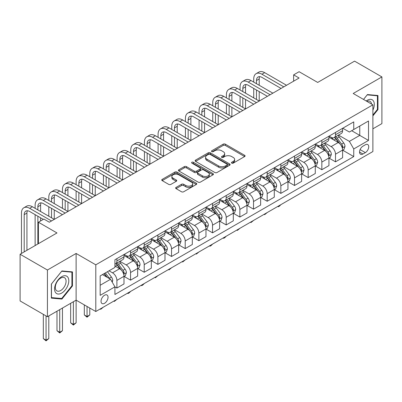 <?xml version="1.0" encoding="UTF-8"?>
<svg xmlns="http://www.w3.org/2000/svg" width="402" height="402" viewBox="0 0 402 402"><rect width="100%" height="100%" fill="white"/><g stroke="black" fill="none" stroke-linecap="round" stroke-linejoin="round"><path stroke-width="0.6" d="M231.748 163.137A1.06 0.613 0 0 0 233.245 163.137L244.647 156.554A1.518 0.874 0 0 0 245.089 155.936A1.518 0.874 0 0 0 244.647 155.318L225.336 144.167A1.518 0.874 0 0 0 223.19 144.167L211.789 150.75A1.06 0.613 0 0 0 211.477 151.182A1.06 0.613 0 0 0 211.789 151.614A1.06 0.613 0 0 0 213.291 151.614L214.768 150.765A4.854 2.804 0 0 1 221.633 150.765L223.241 151.695A4.854 2.804 0 0 1 224.663 153.675A4.854 2.804 0 0 1 223.241 155.659L221.768 156.509A1.06 0.613 0 0 0 221.457 156.941A1.06 0.613 0 0 0 221.768 157.378A1.06 0.613 0 0 0 223.271 157.378L224.743 156.524A4.854 2.804 0 0 1 231.612 156.524L233.22 157.453A4.854 2.804 0 0 1 234.642 159.438A4.854 2.804 0 0 1 233.22 161.418L231.748 162.272A1.06 0.613 0 0 0 231.436 162.704A1.06 0.613 0 0 0 231.748 163.137L231.748 162.272M104.54 303.309A4.945 2.854 120 0 0 107.771 298.952A4.945 2.854 120 0 0 107.012 294.988A4.945 2.854 120 0 0 104.54 295.234A4.945 2.854 120 0 0 101.309 299.59A4.945 2.854 120 0 0 102.063 303.555A4.945 2.854 120 0 0 104.54 303.309M176.091 187.402A1.518 0.874 0 0 0 175.644 188.025A1.518 0.874 0 0 0 176.091 188.644L181.508 191.769A1.518 0.874 0 0 0 183.654 191.769L196.312 184.463A1.518 0.874 0 0 0 196.759 183.845A1.518 0.874 0 0 0 196.312 183.222L177.001 172.071A1.518 0.874 0 0 0 174.855 172.071L162.197 179.382A1.518 0.874 0 0 0 161.75 180.001A1.518 0.874 0 0 0 162.197 180.619L168.739 184.397A1.518 0.874 0 0 0 170.885 184.397L176.302 181.272A1.518 0.874 0 0 0 176.749 180.654A1.518 0.874 0 0 0 176.302 180.031L173.056 178.156A4.06 2.342 0 0 1 171.87 176.503A4.06 2.342 0 0 1 174.373 174.337A4.06 2.342 0 0 1 178.8 174.845L191.513 182.186A4.06 2.342 0 0 1 192.699 183.845A4.06 2.342 0 0 1 190.196 186.005A4.06 2.342 0 0 1 185.769 185.498L183.654 184.277A1.518 0.874 0 0 0 181.508 184.277L176.091 187.402L176.091 188.644M372.88 128.821L381.9 123.615L381.9 76.918L354.574 61.139L317.686 82.435L299.103 71.707L293.636 74.862L299.103 78.018L49.34 222.221L43.873 219.065L38.411 222.221L38.411 243.677M47.426 270.023L47.426 316.721L76.119 300.158L76.119 253.456L47.426 270.023L20.1 254.245L56.989 232.949L38.411 222.221M76.119 253.456L95.792 264.817L372.88 104.842L372.88 151.539L95.792 311.515L95.792 264.817M381.9 76.918L353.207 93.48L372.88 104.842M214.874 172.508A1.518 0.874 0 0 0 217.02 172.508L229.678 165.197A1.518 0.874 0 0 0 230.125 164.579A1.518 0.874 0 0 0 229.678 163.961L210.367 152.81A1.518 0.874 0 0 0 208.221 152.81L195.563 160.117A1.518 0.874 0 0 0 195.116 160.74A1.518 0.874 0 0 0 195.563 161.358L214.874 172.508M192.287 163.368A1.06 0.613 0 0 1 193.362 163.519L193.362 162.257L212.995 173.589A1.518 0.874 0 0 1 213.442 174.212A1.518 0.874 0 0 1 212.995 174.83L200.337 182.141A1.518 0.874 0 0 1 198.191 182.141L178.88 170.991L184.297 167.885L184.297 166.624L178.88 169.75A1.518 0.874 0 0 0 178.433 170.368A1.518 0.874 0 0 0 178.88 170.991L178.88 169.75M184.297 167.885A1.518 0.874 0 0 1 186.443 167.885L186.443 166.624A1.518 0.874 0 0 0 184.297 166.624M186.443 166.624L194.277 171.141A1.518 0.874 0 0 0 196.422 171.141L200.015 169.071A1.518 0.874 0 0 0 200.457 168.448A1.518 0.874 0 0 0 200.015 167.83L191.86 163.122A1.06 0.613 0 0 1 191.548 162.689A1.06 0.613 0 0 1 192.206 162.122A1.06 0.613 0 0 1 193.362 162.257M47.426 316.721L20.1 300.947L20.1 254.245M365.343 144.785L362.936 146.177A4.794 2.769 120 0 0 359.805 150.398A4.794 2.769 120 0 0 360.539 154.237A4.794 2.769 120 0 0 362.936 154.001L365.343 152.614A4.794 2.769 120 0 0 368.473 148.388A4.794 2.769 120 0 0 367.735 144.549A4.794 2.769 120 0 0 365.343 144.785M342.77 128.223L349.383 132.042L353.755 129.514L353.755 121.881L114.922 259.767L114.922 267.405L100.168 275.923L100.168 295.359L114.922 286.842L114.922 294.475L353.755 156.589L353.755 148.951L349.383 141.378L338.514 135.102M353.755 129.514L368.508 120.997L368.508 140.434L353.755 148.951M73.385 301.736L73.385 324.389L76.119 322.811L76.119 300.158L95.792 311.515M293.636 74.862L293.636 81.174M351.675 130.715L359.765 135.384L359.765 126.042L368.508 120.997M349.383 141.378L359.765 135.384L368.508 140.434M100.168 285.264L110.55 279.269L102.46 274.596M114.922 286.902L116.892 288.038L116.892 280.405A6.181 3.568 -120 0 0 112.52 272.832L109.017 270.812M116.892 288.038L123.997 283.938L123.997 276.3A6.181 3.568 -120 0 0 119.62 268.727L114.922 266.013M124.158 276.46L130.555 280.149L130.555 272.516A6.181 3.568 -120 0 0 126.183 264.943L119.902 261.32M130.555 280.149L137.66 276.048L137.66 268.415A6.181 3.568 -120 0 0 133.283 260.843L123.997 255.476M137.821 268.571L144.217 272.265L144.217 264.627A6.181 3.568 -120 0 0 139.846 257.054L133.564 253.431M144.217 272.265L151.323 268.159L151.323 260.526A6.181 3.568 -120 0 0 146.951 252.953L137.66 247.587M151.484 260.682L157.88 264.375L157.88 256.737A6.181 3.568 -120 0 0 153.509 249.165L147.227 245.542M157.88 264.375L164.986 260.275L164.986 252.637A6.181 3.568 -120 0 0 160.614 245.064L151.323 239.698M165.147 252.793L171.543 256.486L171.543 248.848A6.181 3.568 -120 0 0 167.172 241.275L160.89 237.652M171.543 256.486L178.649 252.386L178.649 244.748A6.181 3.568 -120 0 0 174.277 237.175L164.986 231.813M178.81 244.908L185.206 248.597L185.206 240.964A6.181 3.568 -120 0 0 180.835 233.391L174.553 229.763M185.206 248.597L192.312 244.496L192.312 236.858A6.181 3.568 -120 0 0 187.94 229.286L178.649 223.924M192.473 237.019L198.869 240.708L198.869 233.075A6.181 3.568 -120 0 0 194.498 225.502L188.216 221.874M198.869 240.708L205.975 236.607L205.975 228.969A6.181 3.568 -120 0 0 201.603 221.396L192.312 216.035M206.136 229.13L212.532 232.823L212.532 225.185A6.181 3.568 -120 0 0 208.161 217.613L201.879 213.99M212.532 232.823L219.638 228.718L219.638 221.085A6.181 3.568 -120 0 0 215.266 213.512L205.975 208.146M219.799 221.241L226.195 224.934L226.195 217.296A6.181 3.568 -120 0 0 221.824 209.723L215.547 206.1M226.195 224.934L233.301 220.829L233.301 213.196A6.181 3.568 -120 0 0 228.929 205.623L219.638 200.256M233.461 213.351L239.858 217.045L239.858 209.407A6.181 3.568 -120 0 0 235.487 201.834L229.21 198.211M239.858 217.045L246.964 212.944L246.964 205.306A6.181 3.568 -120 0 0 242.592 197.734L233.301 192.372M247.124 205.462L253.521 209.156L253.521 201.523A6.181 3.568 -120 0 0 249.15 193.945L242.873 190.322M253.521 209.156L260.627 205.055L260.627 197.417A6.181 3.568 -120 0 0 256.255 189.844L246.964 184.483M260.787 197.578L267.184 201.266L267.184 193.633A6.181 3.568 -120 0 0 262.813 186.061L256.536 182.433M267.184 201.266L274.29 197.166L274.29 189.528A6.181 3.568 -120 0 0 269.918 181.955L260.627 176.594M274.455 189.689L280.847 193.377L280.847 185.744A6.181 3.568 -120 0 0 276.476 178.171L270.199 174.548M280.847 193.377L287.953 189.277L287.953 181.644A6.181 3.568 -120 0 0 283.581 174.071L274.29 168.704M288.118 181.799L294.51 185.493L294.51 177.855A6.181 3.568 -120 0 0 290.138 170.282L283.862 166.659M294.51 185.493L301.616 181.387L301.616 173.754A6.181 3.568 -120 0 0 297.244 166.182L287.953 160.815M301.781 173.91L308.173 177.604L308.173 169.966A6.181 3.568 -120 0 0 303.801 162.393L297.525 158.77M308.173 177.604L315.279 173.503L315.279 165.865A6.181 3.568 -120 0 0 310.907 158.293L301.616 152.926M315.444 166.021L321.836 169.714L321.836 162.076A6.181 3.568 -120 0 0 317.464 154.504L311.188 150.881M321.836 169.714L328.942 165.614L328.942 157.976A6.181 3.568 -120 0 0 324.57 150.403L315.279 145.042M329.107 158.137L335.499 161.825L335.499 154.192A6.181 3.568 -120 0 0 331.127 146.619L324.851 142.991M335.499 161.825L342.604 157.725L342.604 150.087A6.181 3.568 -120 0 0 338.233 142.514L328.942 137.152M329.107 136.112L331.127 137.278A6.181 3.568 -120 0 0 334.218 137.584A6.181 3.568 -120 0 0 335.499 134.755L335.499 132.419M315.444 143.996L317.464 145.167A6.181 3.568 -120 0 0 320.555 145.474A6.181 3.568 -120 0 0 321.836 142.64L321.836 140.308M301.781 151.886L303.801 153.056A6.181 3.568 -120 0 0 306.892 153.358A6.181 3.568 -120 0 0 308.173 150.529L308.173 148.192M288.118 159.775L290.138 160.941A6.181 3.568 -120 0 0 293.229 161.247A6.181 3.568 -120 0 0 294.51 158.418L294.51 156.082M274.45 167.664L276.476 168.83A6.181 3.568 -120 0 0 279.566 169.136A6.181 3.568 -120 0 0 280.847 166.307L280.847 163.971M260.787 175.553L262.813 176.719A6.181 3.568 -120 0 0 265.903 177.026A6.181 3.568 -120 0 0 267.184 174.197L267.184 171.86M247.124 183.438L249.15 184.608A6.181 3.568 -120 0 0 252.24 184.915A6.181 3.568 -120 0 0 253.521 182.081L253.521 179.749M233.461 191.327L235.487 192.498A6.181 3.568 -120 0 0 238.577 192.804A6.181 3.568 -120 0 0 239.858 189.97L239.858 187.639M219.799 199.216L221.824 200.382A6.181 3.568 -120 0 0 224.914 200.688A6.181 3.568 -120 0 0 226.195 197.859L226.195 195.523M206.136 207.105L208.161 208.271A6.181 3.568 -120 0 0 211.251 208.578A6.181 3.568 -120 0 0 212.532 205.749L212.532 203.412M192.473 214.995L194.498 216.16A6.181 3.568 -120 0 0 197.588 216.467A6.181 3.568 -120 0 0 198.869 213.638L198.869 211.301M178.81 222.884L180.835 224.05A6.181 3.568 -120 0 0 183.925 224.356A6.181 3.568 -120 0 0 185.206 221.527L185.206 219.19M165.147 230.768L167.172 231.939A6.181 3.568 -120 0 0 170.262 232.245A6.181 3.568 -120 0 0 171.543 229.411L171.543 227.08M151.484 238.657L153.509 239.828A6.181 3.568 -120 0 0 156.599 240.13A6.181 3.568 -120 0 0 157.88 237.301L157.88 234.964M137.821 246.547L139.846 247.712A6.181 3.568 -120 0 0 142.936 248.019A6.181 3.568 -120 0 0 144.217 245.19L144.217 242.853M124.158 254.436L126.183 255.602A6.181 3.568 -120 0 0 129.273 255.908A6.181 3.568 -120 0 0 130.555 253.079L130.555 250.742M342.77 150.247L353.755 156.589M334.218 137.584L341.323 133.484A6.181 3.568 -120 0 0 342.604 130.65L342.604 128.318M320.555 145.474L327.66 141.368A6.181 3.568 -120 0 0 328.942 138.539L328.942 136.203M306.892 153.358L313.997 149.258A6.181 3.568 -120 0 0 315.279 146.428L315.279 144.092M293.229 161.247L300.334 157.147A6.181 3.568 -120 0 0 301.616 154.318L301.616 151.981M279.566 169.136L286.671 165.036A6.181 3.568 -120 0 0 287.953 162.202L287.953 159.87M265.903 177.026L273.008 172.925A6.181 3.568 -120 0 0 274.29 170.091L274.29 167.76M252.24 184.915L259.345 180.81A6.181 3.568 -120 0 0 260.627 177.98L260.627 175.644M238.577 192.804L245.682 188.699A6.181 3.568 -120 0 0 246.964 185.87L246.964 183.533M224.914 200.688L232.019 196.588A6.181 3.568 -120 0 0 233.301 193.759L233.301 191.422M211.251 208.578L218.356 204.477A6.181 3.568 -120 0 0 219.638 201.648L219.638 199.312M197.588 216.467L204.693 212.367A6.181 3.568 -120 0 0 205.975 209.532L205.975 207.201M183.925 224.356L191.03 220.256A6.181 3.568 -120 0 0 192.312 217.422L192.312 215.09M170.262 232.245L177.367 228.14A6.181 3.568 -120 0 0 178.649 225.311L178.649 222.974M156.599 240.13L163.704 236.029A6.181 3.568 -120 0 0 164.986 233.2L164.986 230.864M142.936 248.019L150.041 243.919A6.181 3.568 -120 0 0 151.323 241.089L151.323 238.753M129.273 255.908L136.378 251.808A6.181 3.568 -120 0 0 137.66 248.974L137.66 246.642M114.922 264.049A6.181 3.568 -120 0 0 115.61 263.797L122.716 259.697A6.181 3.568 -120 0 0 123.997 256.863L123.997 254.531M115.61 263.797A6.181 3.568 -120 0 0 116.892 260.968L116.892 258.632M110.55 279.269L114.922 286.842M372.88 115.892L377.965 109.57L377.965 95.505L367.418 94.56L363.508 99.43M51.361 298.133L61.908 299.073L72.455 285.953L72.455 271.888L61.908 270.948L51.361 284.068L51.361 298.133M377.418 109.254L377.965 109.57M71.913 285.636L72.455 285.953M60.792 298.43L61.908 299.073M232.17 163.287L233.22 162.679A4.854 2.804 0 0 0 234.642 160.7L234.642 159.438M224.663 153.675L224.663 154.936A4.854 2.804 0 0 1 223.241 156.921L222.19 157.529M244.627 156.569L225.336 145.429A1.518 0.874 0 0 0 223.19 145.429L212.216 151.765M229.678 163.961L229.678 165.197L210.367 154.072A1.518 0.874 0 0 0 208.221 154.072L195.583 161.368M226.999 165.011A1.06 0.613 0 0 0 227.311 164.579A1.06 0.613 0 0 0 226.999 164.147L210.045 154.358A1.06 0.613 0 0 0 208.543 154.358L206.99 155.257A4.854 2.804 0 0 0 205.568 157.237A4.854 2.804 0 0 0 206.99 159.217L218.577 165.91A4.854 2.804 0 0 0 225.442 165.91L226.999 165.011L226.999 166.272A1.06 0.613 0 0 0 227.311 165.84L227.311 164.579M205.568 157.237L205.568 158.499A4.854 2.804 0 0 0 206.99 160.483L206.99 159.217M226.999 166.272L225.442 167.172A4.854 2.804 0 0 1 218.577 167.172L206.99 160.483M186.443 167.885L194.277 172.408A1.518 0.874 0 0 0 196.422 172.408L200.015 170.332A1.518 0.874 0 0 0 200.457 169.709L200.457 168.448M193.362 163.519L212.975 174.84M202.402 175.835A4.06 2.342 0 0 0 206.824 176.342A4.06 2.342 0 0 0 209.331 174.177A4.06 2.342 0 0 0 208.141 172.523L203.663 169.935A1.518 0.874 0 0 0 201.518 169.935L197.925 172.011A1.518 0.874 0 0 0 197.477 172.629A1.518 0.874 0 0 0 197.925 173.252L202.402 175.835L202.402 177.096A4.06 2.342 0 0 0 206.824 177.604A4.06 2.342 0 0 0 209.331 175.443L209.331 174.177M197.477 172.629L197.477 173.89A1.518 0.874 0 0 0 197.925 174.513L197.925 173.252M202.402 177.096L197.925 174.513M192.699 183.845L192.699 185.106A4.06 2.342 0 0 1 190.196 187.272A4.06 2.342 0 0 1 185.769 186.759L183.654 185.538A1.518 0.874 0 0 0 181.508 185.538L176.111 188.654M171.87 176.503L171.87 177.764A4.06 2.342 0 0 0 173.056 179.423L173.056 178.156M176.282 181.282L173.056 179.423M196.312 183.222L196.312 184.463L177.001 173.337A1.518 0.874 0 0 0 174.855 173.337L162.217 180.634L162.197 179.382M342.604 150.343L343.916 149.584L345.011 146.428A4.095 2.367 -120 0 0 343.7 142.941L339.238 136.976A11.824 6.829 -120 0 0 337.946 135.434M333.504 139.785A11.824 6.829 -120 0 0 331.082 137.253M342.233 147.83L342.795 146.604A4.095 2.367 -120 0 0 341.625 144.137L337.157 138.177A11.824 6.829 -120 0 0 335.871 136.63M334.771 137.268A9.814 5.668 60 0 1 336.379 139.097L340.157 144.142M334.554 137.389A11.824 6.829 60 0 1 335.846 138.936L338.816 142.896M280.918 204.633L279.425 206.131L278.335 206.759L277.787 206.442M278.335 206.125L278.335 206.759M253.737 82.124L253.737 78.968A11.593 6.693 60 0 1 256.139 73.661L258.873 72.084A11.593 6.693 60 0 1 264.672 72.656L286.531 85.279M256.139 73.661A11.593 6.693 60 0 1 261.938 74.234L283.797 86.857M281.068 88.435L261.938 77.39A7.728 4.462 -120 0 0 258.074 77.008A7.728 4.462 -120 0 0 256.471 80.546L256.471 83.701M259.687 76.651A7.728 4.462 -120 0 0 259.205 78.968L259.205 85.279M256.471 90.008L256.471 99.475M259.205 91.586L259.205 101.053L237.346 88.435L234.612 90.008L256.471 102.631M253.737 97.897L253.737 88.435M328.942 158.227L330.253 157.473L331.343 154.318A4.095 2.367 -120 0 0 330.037 150.83L325.575 144.866A11.824 6.829 -120 0 0 324.283 143.323M319.841 147.675A11.824 6.829 -120 0 0 317.419 145.137M328.57 155.72L329.132 154.489A4.095 2.367 -120 0 0 327.962 152.026L323.494 146.067A11.824 6.829 -120 0 0 322.203 144.519M321.103 145.157A9.814 5.668 60 0 1 322.716 146.986L326.494 152.031M320.891 145.278A11.824 6.829 60 0 1 322.183 146.82L325.153 150.785M267.255 212.522L264.672 214.648L264.124 214.331M264.672 214.015L264.672 214.648M315.279 166.116L316.59 165.358L317.68 162.202A4.095 2.367 -120 0 0 316.374 158.715L311.912 152.755A11.824 6.829 -120 0 0 310.62 151.207M306.178 155.564A11.824 6.829 -120 0 0 303.756 153.026M314.907 163.609L315.469 162.378A4.095 2.367 -120 0 0 314.299 159.916L309.831 153.951A11.824 6.829 -120 0 0 308.54 152.408M307.44 153.041A9.814 5.668 60 0 1 309.053 154.876L312.831 159.921M307.228 153.167A11.824 6.829 60 0 1 308.52 154.71L311.49 158.674M253.592 220.412L251.009 222.537L250.461 222.221M251.009 221.904L251.009 222.537M301.616 174.006L302.927 173.247L304.018 170.091A4.095 2.367 -120 0 0 302.711 166.604L298.244 160.644A11.824 6.829 -120 0 0 296.957 159.097M292.515 163.448A11.824 6.829 -120 0 0 290.093 160.916M301.244 171.498L301.807 170.267A4.095 2.367 -120 0 0 300.636 167.805L296.168 161.84A11.824 6.829 -120 0 0 294.877 160.297M293.777 160.931A9.814 5.668 60 0 1 295.39 162.765L299.168 167.81M293.566 161.051A11.824 6.829 60 0 1 294.857 162.599L297.827 166.564M239.929 228.301L237.346 230.426L236.798 230.11M237.346 229.793L237.346 230.426M240.074 90.008L240.074 86.857A11.593 6.693 60 0 1 242.476 81.546L245.21 79.968A11.593 6.693 60 0 1 251.009 80.546L272.868 93.163M242.476 81.546A11.593 6.693 60 0 1 248.275 82.124L270.134 94.741M267.4 96.319L248.275 85.279A7.728 4.462 -120 0 0 244.411 84.892A7.728 4.462 -120 0 0 242.808 88.435L242.808 91.586M246.024 84.536A7.728 4.462 -120 0 0 245.542 86.857L245.542 93.163M242.808 97.897L242.808 107.364M245.542 99.475L245.542 108.942L223.683 96.319L220.949 97.897L242.808 110.52M240.074 105.786L240.074 96.319M253.737 104.208L234.612 93.163A7.728 4.462 -120 0 0 230.748 92.782A7.728 4.462 -120 0 0 229.145 96.319L229.145 99.475M232.361 92.425A7.728 4.462 -120 0 0 231.879 94.741L231.879 101.053M229.145 105.786L229.145 115.253M231.879 107.364L231.879 116.831L210.02 104.208L207.286 105.786L229.145 118.409M226.411 113.676L226.411 104.208M226.411 97.897L226.411 94.741A11.593 6.693 60 0 1 228.813 89.435A11.593 6.693 60 0 1 234.612 90.008M228.813 89.435L231.547 87.857A11.593 6.693 60 0 1 237.346 88.435M240.074 112.098L220.949 101.053A7.728 4.462 -120 0 0 217.085 100.671A7.728 4.462 -120 0 0 215.482 104.208L215.482 107.364M218.698 100.314A7.728 4.462 -120 0 0 218.216 102.631L218.216 108.942M215.482 113.676L215.482 123.143M218.216 115.253L218.216 124.72L196.357 112.098L193.623 113.676L215.482 126.298M212.748 121.565L212.748 112.098M212.748 105.786L212.748 102.631A11.593 6.693 60 0 1 215.15 97.324A11.593 6.693 60 0 1 220.949 97.897M215.15 97.324L217.884 95.746A11.593 6.693 60 0 1 223.683 96.319M287.953 181.895L289.264 181.136L290.355 177.98A4.095 2.367 -120 0 0 289.048 174.493L284.581 168.533A11.824 6.829 -120 0 0 283.294 166.986M278.852 171.337A11.824 6.829 -120 0 0 276.43 168.805M287.581 179.387L288.144 178.156A4.095 2.367 -120 0 0 286.973 175.694L282.505 169.729A11.824 6.829 -120 0 0 281.214 168.187M280.114 168.82A9.814 5.668 60 0 1 281.727 170.654L285.505 175.699M279.903 168.94A11.824 6.829 60 0 1 281.194 170.488L284.164 174.453M226.266 236.185L224.773 237.682L223.683 238.311L223.135 237.999M223.683 237.682L223.683 238.311M226.411 119.987L207.286 108.942A7.728 4.462 -120 0 0 203.422 108.56A7.728 4.462 -120 0 0 201.819 112.098L201.819 115.253M205.035 108.203A7.728 4.462 -120 0 0 204.553 110.52L204.553 116.831M201.819 121.565L201.819 131.032M204.553 123.143L204.553 132.605L182.689 119.987L179.96 121.565L201.819 134.183M199.085 129.454L199.085 119.987M199.085 113.676L199.085 110.52A11.593 6.693 60 0 1 201.487 105.213A11.593 6.693 60 0 1 207.286 105.786M201.487 105.213L204.221 103.636A11.593 6.693 60 0 1 210.02 104.208M372.88 110.143A10.05 5.799 120 0 0 373.352 100.847A10.05 5.799 120 0 0 366.177 100.972M371.538 104.063A7.608 4.392 120 0 0 370.86 102.128A7.608 4.392 120 0 0 370.006 101.339A7.608 4.392 120 0 0 366.875 101.374M367.177 94.862L377.418 95.787L377.418 109.414L372.88 115.057M376.739 95.395L377.418 95.787M363.529 99.44L367.197 94.872M61.692 276.682A10.05 5.799 120 0 0 54.587 288.988A10.05 5.799 120 0 0 61.692 293.088A10.05 5.799 120 0 0 68.797 280.782A10.05 5.799 120 0 0 61.692 276.682M60.692 278.099A7.608 4.392 120 0 0 55.722 284.802A7.608 4.392 120 0 0 56.893 290.897A7.608 4.392 120 0 0 60.692 290.52A7.608 4.392 120 0 0 65.662 283.817A7.608 4.392 120 0 0 64.496 277.722A7.608 4.392 120 0 0 60.692 278.099M71.913 285.797L61.692 298.51L51.471 297.596L51.471 283.973L61.692 271.26L71.913 272.169L71.913 285.797M71.234 271.777L71.913 272.169M274.29 189.784L275.601 189.025L276.692 185.87A4.095 2.367 -120 0 0 275.385 182.382L270.918 176.418A11.824 6.829 -120 0 0 269.631 174.875M265.189 179.227A11.824 6.829 -120 0 0 262.767 176.694M273.918 187.272L274.481 186.046A4.095 2.367 -120 0 0 273.31 183.578L268.843 177.619A11.824 6.829 -120 0 0 267.551 176.071M266.451 176.709A9.814 5.668 60 0 1 268.064 178.538L271.842 183.583M266.24 176.83A11.824 6.829 60 0 1 267.531 178.377L270.501 182.337M212.603 244.074L211.11 245.572L210.02 246.2L209.472 245.883M210.02 245.567L210.02 246.2M260.627 197.668L261.938 196.915L263.029 193.759A4.095 2.367 -120 0 0 261.722 190.272L257.255 184.307A11.824 6.829 -120 0 0 255.968 182.764M251.526 187.116A11.824 6.829 -120 0 0 249.104 184.583M260.255 195.161L260.818 193.935A4.095 2.367 -120 0 0 259.647 191.468L255.18 185.508A11.824 6.829 -120 0 0 253.888 183.96M252.788 184.598A9.814 5.668 60 0 1 254.401 186.427L258.179 191.473M252.577 184.719A11.824 6.829 60 0 1 253.868 186.262L256.838 190.226M198.94 251.964L196.357 254.089L195.809 253.773M196.357 253.456L196.357 254.089M246.964 205.558L248.275 204.804L249.366 201.648A4.095 2.367 -120 0 0 248.059 198.156L243.592 192.196A11.824 6.829 -120 0 0 242.305 190.648M237.863 195.005A11.824 6.829 -120 0 0 235.441 192.468M246.592 203.05L247.155 201.819A4.095 2.367 -120 0 0 245.984 199.357L241.517 193.397A11.824 6.829 -120 0 0 240.225 191.849M239.125 192.483A9.814 5.668 60 0 1 240.738 194.317L244.516 199.362M238.914 192.608A11.824 6.829 60 0 1 240.205 194.151L243.175 198.116M185.277 259.853L182.689 261.978L182.146 261.662M182.689 261.345L182.689 261.978M233.301 213.447L234.612 212.688L235.703 209.532A4.095 2.367 -120 0 0 234.396 206.045L229.929 200.085A11.824 6.829 -120 0 0 228.643 198.538M224.2 202.889A11.824 6.829 -120 0 0 221.778 200.357M232.929 210.939L233.492 209.708A4.095 2.367 -120 0 0 232.321 207.246L227.854 201.281A11.824 6.829 -120 0 0 226.562 199.739M225.462 200.372A9.814 5.668 60 0 1 227.075 202.206L230.854 207.251M225.251 200.497A11.824 6.829 60 0 1 226.542 202.04L229.512 206.005M171.614 267.742L169.026 269.868L168.478 269.551M169.026 269.234L169.026 269.868M219.638 221.336L220.949 220.577L222.04 217.422A4.095 2.367 -120 0 0 220.733 213.934L216.266 207.975A11.824 6.829 -120 0 0 214.975 206.427M210.537 210.779A11.824 6.829 -120 0 0 208.115 208.246M219.261 218.829L219.829 217.598A4.095 2.367 -120 0 0 218.658 215.135L214.191 209.171A11.824 6.829 -120 0 0 212.899 207.628M211.799 208.261A9.814 5.668 60 0 1 213.412 210.095L217.191 215.14M211.588 208.382A11.824 6.829 60 0 1 212.879 209.929L215.849 213.894M157.951 275.631L155.363 277.757L154.815 277.44M155.363 277.124L155.363 277.757M212.748 127.876L193.623 116.831A7.728 4.462 -120 0 0 189.759 116.449A7.728 4.462 -120 0 0 188.156 119.987L188.156 123.143M191.372 116.093A7.728 4.462 -120 0 0 190.89 118.409L190.89 124.72M188.156 129.454L188.156 138.916M190.89 131.032L190.89 140.494L169.026 127.876L166.297 129.454L188.156 142.072M185.422 137.338L185.422 127.876M185.422 121.565L185.422 118.409A11.593 6.693 60 0 1 187.824 113.103A11.593 6.693 60 0 1 193.623 113.676M187.824 113.103L190.558 111.525A11.593 6.693 60 0 1 196.357 112.098M199.085 135.76L179.96 124.72A7.728 4.462 -120 0 0 176.096 124.339A7.728 4.462 -120 0 0 174.493 127.876L174.493 131.032M177.709 123.982A7.728 4.462 -120 0 0 177.227 126.298L177.227 132.605M174.493 137.338L174.493 146.805M177.227 138.916L177.227 148.383L155.363 135.76L152.634 137.338L174.493 149.961M171.76 145.228L171.76 135.76M171.76 129.454L171.76 126.298A11.593 6.693 60 0 1 174.161 120.987A11.593 6.693 60 0 1 179.96 121.565M174.161 120.987L176.895 119.414A11.593 6.693 60 0 1 182.689 119.987M185.422 143.65L166.297 132.61A7.728 4.462 -120 0 0 162.433 132.223A7.728 4.462 -120 0 0 160.83 135.76L160.83 138.916M164.046 131.866A7.728 4.462 -120 0 0 163.564 134.183L163.564 140.494M160.83 145.228L160.83 154.695M163.564 146.805L163.564 156.272L141.7 143.65L138.971 145.228L160.83 157.85M158.097 153.117L158.097 143.65M158.097 137.338L158.097 134.183A11.593 6.693 60 0 1 160.498 128.876A11.593 6.693 60 0 1 166.297 129.454M160.498 128.876L163.232 127.298A11.593 6.693 60 0 1 169.026 127.876M171.76 151.539L152.634 140.494A7.728 4.462 -120 0 0 148.77 140.112A7.728 4.462 -120 0 0 147.167 143.65L147.167 146.805M150.383 139.755A7.728 4.462 -120 0 0 149.901 142.072L149.901 148.383M147.167 153.117L147.167 162.584M149.901 154.695L149.901 164.162L128.037 151.539L125.308 153.117L147.167 165.74M144.434 161.006L144.434 151.539M144.434 145.228L144.434 142.072A11.593 6.693 60 0 1 146.836 136.765A11.593 6.693 60 0 1 152.634 137.338M146.836 136.765L149.569 135.188A11.593 6.693 60 0 1 155.363 135.76M158.097 159.428L138.971 148.383A7.728 4.462 -120 0 0 135.107 148.001A7.728 4.462 -120 0 0 133.504 151.539L133.504 154.695M136.72 147.645A7.728 4.462 -120 0 0 136.238 149.961L136.238 156.272M133.504 161.006L133.504 170.473M136.238 162.584L136.238 172.051L114.374 159.428L111.645 161.006L133.504 173.629M130.771 168.895L130.771 159.428M130.771 153.117L130.771 149.961A11.593 6.693 60 0 1 133.173 144.655A11.593 6.693 60 0 1 138.971 145.228M133.173 144.655L135.906 143.077A11.593 6.693 60 0 1 141.7 143.65M205.975 229.225L207.286 228.467L208.377 225.311A4.095 2.367 -120 0 0 207.07 221.824L202.603 215.859A11.824 6.829 -120 0 0 201.312 214.316M196.874 218.668A11.824 6.829 -120 0 0 194.452 216.135M205.598 226.713L206.166 225.487A4.095 2.367 -120 0 0 204.995 223.02L200.528 217.06A11.824 6.829 -120 0 0 199.236 215.517M198.136 216.15A9.814 5.668 60 0 1 199.749 217.984L203.528 223.03M197.925 216.271A11.824 6.829 60 0 1 199.216 217.819L202.186 221.783M144.288 283.516L142.795 285.013L141.7 285.641L141.152 285.325M141.7 285.013L141.7 285.641M144.434 167.317L125.308 156.272A7.728 4.462 -120 0 0 121.444 155.891A7.728 4.462 -120 0 0 119.841 159.428L119.841 162.584M123.057 155.534A7.728 4.462 -120 0 0 122.575 157.85L122.575 164.162M119.841 168.895L119.841 178.357M122.575 170.473L122.575 179.935L100.711 167.317L97.977 168.895L119.841 181.513M117.108 176.779L117.108 167.317M117.108 161.006L117.108 157.85A11.593 6.693 60 0 1 119.51 152.544A11.593 6.693 60 0 1 125.308 153.117M119.51 152.544L122.243 150.966A11.593 6.693 60 0 1 128.037 151.539M192.312 237.115L193.623 236.356L194.714 233.2A4.095 2.367 -120 0 0 193.407 229.713L188.94 223.748A11.824 6.829 -120 0 0 187.649 222.205M183.206 226.557A11.824 6.829 -120 0 0 180.789 224.025M191.935 234.602L192.503 233.376A4.095 2.367 -120 0 0 191.332 230.909L186.865 224.949A11.824 6.829 -120 0 0 185.573 223.401M184.473 224.04A9.814 5.668 60 0 1 186.086 225.869L189.865 230.914M184.262 224.16A11.824 6.829 60 0 1 185.553 225.708L188.523 229.668M130.625 291.405L129.132 292.902L128.037 293.53L127.489 293.214M128.037 292.897L128.037 293.53M130.771 175.207L111.645 164.162A7.728 4.462 -120 0 0 107.776 163.78A7.728 4.462 -120 0 0 106.178 167.317L106.178 170.473M109.394 163.423A7.728 4.462 -120 0 0 108.912 165.74L108.912 172.051M106.178 176.779L106.178 186.247M108.912 178.357L108.912 187.824L87.048 175.207L84.314 176.779L106.178 189.402M103.445 184.669L103.445 175.207M103.445 168.895L103.445 165.74A11.593 6.693 60 0 1 105.847 160.433A11.593 6.693 60 0 1 111.645 161.006M105.847 160.433L108.58 158.855A11.593 6.693 60 0 1 114.374 159.428M178.649 244.999L179.96 244.245L181.051 241.089A4.095 2.367 -120 0 0 179.744 237.602L175.277 231.637A11.824 6.829 -120 0 0 173.986 230.095M169.543 234.446A11.824 6.829 -120 0 0 167.126 231.914M178.272 242.491L178.84 241.26A4.095 2.367 -120 0 0 177.669 238.798L173.202 232.838A11.824 6.829 -120 0 0 171.91 231.291M170.81 231.929A9.814 5.668 60 0 1 172.423 233.758L176.202 238.803M170.599 232.049A11.824 6.829 60 0 1 171.89 233.592L174.86 237.557M116.962 299.294L114.374 301.42L113.826 301.103M114.374 300.786L114.374 301.42M117.108 183.091L97.977 172.051A7.728 4.462 -120 0 0 94.113 171.664A7.728 4.462 -120 0 0 92.515 175.207L92.515 178.357M95.731 171.307A7.728 4.462 -120 0 0 95.249 173.629L95.249 179.935M92.515 184.669L92.515 194.136M95.249 186.247L95.249 195.714L73.385 183.091L70.651 184.669L92.515 197.292M89.782 192.558L89.782 183.091M89.782 176.779L89.782 173.629A11.593 6.693 60 0 1 92.184 168.317A11.593 6.693 60 0 1 97.977 168.895M92.184 168.317L94.917 166.74A11.593 6.693 60 0 1 100.711 167.317M164.986 252.888L166.297 252.129L167.388 248.974A4.095 2.367 -120 0 0 166.081 245.486L161.614 239.527A11.824 6.829 -120 0 0 160.323 237.979M155.881 242.336A11.824 6.829 -120 0 0 153.463 239.798M164.609 250.381L165.177 249.15A4.095 2.367 -120 0 0 164.006 246.687L159.539 240.728A11.824 6.829 -120 0 0 158.247 239.18M157.147 239.813A9.814 5.668 60 0 1 158.76 241.647L162.539 246.692M156.936 239.939A11.824 6.829 60 0 1 158.227 241.481L161.197 245.446M103.299 307.183L100.711 309.309L100.163 308.992M100.711 308.676L100.711 309.309M103.445 190.98L84.314 179.935A7.728 4.462 -120 0 0 80.45 179.553A7.728 4.462 -120 0 0 78.852 183.091L78.852 186.247M82.068 179.197A7.728 4.462 -120 0 0 81.586 181.513L81.586 187.824M78.852 192.558L78.852 202.025M81.586 194.136L81.586 203.603L59.722 190.98L56.989 192.558L78.852 205.181M76.119 200.447L76.119 190.98M76.119 184.669L76.119 181.513A11.593 6.693 60 0 1 78.521 176.207A11.593 6.693 60 0 1 84.314 176.779M78.521 176.207L81.254 174.629A11.593 6.693 60 0 1 87.048 175.207M151.323 260.777L152.634 260.019L153.725 256.863A4.095 2.367 -120 0 0 152.418 253.376L147.951 247.416A11.824 6.829 -120 0 0 146.66 245.868M142.218 250.22A11.824 6.829 -120 0 0 139.801 247.687M150.946 258.27L151.514 257.039A4.095 2.367 -120 0 0 150.343 254.577L145.876 248.612A11.824 6.829 -120 0 0 144.584 247.069M143.484 247.702A9.814 5.668 60 0 1 145.097 249.536L148.876 254.582M143.273 247.828A11.824 6.829 60 0 1 144.564 249.371L147.534 253.335M87.048 306.465L87.048 316.5L89.782 314.927L89.782 308.043M89.782 314.927L87.048 317.198L84.314 314.927L84.314 304.887M84.314 314.927L87.048 316.5L87.048 317.198M89.782 198.869L70.651 187.824A7.728 4.462 -120 0 0 66.787 187.443A7.728 4.462 -120 0 0 65.189 190.98L65.189 194.136M68.405 187.086A7.728 4.462 -120 0 0 67.923 189.402L67.923 195.714M65.189 200.447L65.189 209.914M67.923 202.025L67.923 211.492L46.059 198.869L43.326 200.447L65.189 213.07M62.456 208.337L62.456 198.869M62.456 192.558L62.456 189.402A11.593 6.693 60 0 1 64.858 184.096A11.593 6.693 60 0 1 70.651 184.669M64.858 184.096L67.591 182.518A11.593 6.693 60 0 1 73.385 183.091M137.66 268.667L138.971 267.908L140.062 264.752A4.095 2.367 -120 0 0 138.755 261.265L134.288 255.305A11.824 6.829 -120 0 0 132.997 253.757M128.555 258.109A11.824 6.829 -120 0 0 126.138 255.577M137.283 266.159L137.851 264.928A4.095 2.367 -120 0 0 136.68 262.466L132.213 256.501A11.824 6.829 -120 0 0 130.921 254.958M129.821 255.592A9.814 5.668 60 0 1 131.434 257.426L135.213 262.471M129.61 255.712A11.824 6.829 60 0 1 130.901 257.26L133.871 261.225M76.119 322.811L73.385 325.082L70.651 322.811L70.651 303.314M70.651 322.811L73.385 324.389L73.385 325.082M76.119 206.759L56.989 195.714A7.728 4.462 -120 0 0 53.124 195.332A7.728 4.462 -120 0 0 51.526 198.869L51.526 202.025M54.742 194.975A7.728 4.462 -120 0 0 54.26 197.292L54.26 203.603M51.526 208.337L51.526 217.804M54.26 209.914L54.26 219.376M48.793 216.226L48.793 206.759M48.793 200.447L48.793 197.292A11.593 6.693 60 0 1 51.195 191.985A11.593 6.693 60 0 1 56.989 192.558M51.195 191.985L53.928 190.407A11.593 6.693 60 0 1 59.722 190.98M123.997 276.556L125.308 275.797L126.399 272.641A4.095 2.367 -120 0 0 125.092 269.154L120.625 263.189A11.824 6.829 -120 0 0 119.334 261.647M123.62 274.043L124.188 272.817A4.095 2.367 -120 0 0 123.017 270.35L118.55 264.39A11.824 6.829 -120 0 0 117.258 262.843M116.158 263.481A9.814 5.668 60 0 1 117.771 265.31L121.55 270.355M115.947 263.601A11.824 6.829 60 0 1 117.238 265.149L120.208 269.109M59.722 309.62L59.722 332.278L62.456 330.7L62.456 308.043M62.456 330.7L59.722 332.972L56.989 330.7L56.989 311.198M56.989 330.7L59.722 332.278L59.722 332.972M62.456 214.648L43.326 203.603A7.728 4.462 -120 0 0 39.461 203.221A7.728 4.462 -120 0 0 37.863 206.759L37.863 209.914M41.079 202.864A7.728 4.462 -120 0 0 40.597 205.181L40.597 211.492M37.863 216.226L37.863 243.989M40.597 217.804L40.597 220.954M35.13 245.567L35.13 214.648M35.13 208.337L35.13 205.181A11.593 6.693 60 0 1 37.532 199.874A11.593 6.693 60 0 1 43.326 200.447M37.532 199.874L40.265 198.297A11.593 6.693 60 0 1 46.059 198.869M112.188 282.109L112.736 280.531A4.095 2.367 -120 0 0 111.429 277.043L107.445 271.722M109.726 278.792A4.095 2.367 -120 0 0 109.354 278.239L105.364 272.923M104.339 273.511L107.203 277.335M104.053 273.677L106.485 276.918M46.059 315.932L46.059 340.167L48.793 338.59L48.793 315.932M48.793 338.59L46.059 340.861L43.326 338.59L43.326 314.354M43.326 338.59L46.059 340.167L46.059 340.861M21.467 253.456L21.467 213.07A11.593 6.693 60 0 1 23.869 207.759L26.602 206.186A11.593 6.693 60 0 1 32.396 206.759L54.26 219.381M23.869 207.759A11.593 6.693 60 0 1 29.663 208.337L51.526 220.954M43.326 219.381L29.663 211.492A7.728 4.462 -120 0 0 25.798 211.11A7.728 4.462 -120 0 0 24.2 214.648L24.2 251.878M27.416 210.754A7.728 4.462 -120 0 0 26.934 213.07L26.934 250.3M112.52 272.832L119.62 268.727M126.183 264.943L133.283 260.843M139.846 257.054L146.951 252.953M153.509 249.165L160.614 245.064M167.172 241.275L174.277 237.175M180.835 233.391L187.94 229.286M194.498 225.502L201.603 221.396M208.161 217.613L215.266 213.512M221.824 209.723L228.929 205.623M235.487 201.834L242.592 197.734M249.15 193.945L256.255 189.844M262.813 186.061L269.918 181.955M276.476 178.171L283.581 174.071M290.138 170.282L297.244 166.182M303.801 162.393L310.907 158.293M317.464 154.504L324.57 150.403M331.127 146.619L338.233 142.514M335.499 134.755L342.604 130.65M335.499 154.192L342.604 150.087M321.836 162.076L328.942 157.976M321.836 142.64L328.942 138.539M308.173 169.966L315.279 165.865M308.173 150.529L315.279 146.428M294.51 177.855L301.616 173.754M294.51 158.418L301.616 154.318M280.847 185.744L287.953 181.644M280.847 166.307L287.953 162.202M267.184 193.633L274.29 189.528M267.184 174.197L274.29 170.091M253.521 201.523L260.627 197.417M253.521 182.081L260.627 177.98M239.858 209.407L246.964 205.306M239.858 189.97L246.964 185.87M226.195 217.296L233.301 213.196M226.195 197.859L233.301 193.759M212.532 225.185L219.638 221.085M212.532 205.749L219.638 201.648M198.869 233.075L205.975 228.969M198.869 213.638L205.975 209.532M185.206 240.964L192.312 236.858M185.206 221.527L192.312 217.422M171.543 248.848L178.649 244.748M171.543 229.411L178.649 225.311M157.88 256.737L164.986 252.637M157.88 237.301L164.986 233.2M144.217 264.627L151.323 260.526M144.217 245.19L151.323 241.089M130.555 272.516L137.66 268.415M130.555 253.079L137.66 248.974M116.892 280.405L123.997 276.3M116.892 260.968L123.997 256.863M360.097 149.584L365.343 152.614M359.549 152.046L362.936 154.001M233.22 162.679L233.22 161.418M221.768 157.378L221.768 156.509M223.241 156.921L223.241 155.659M211.789 151.614L211.789 150.75M223.19 145.429L223.19 144.167M225.336 145.429L225.336 144.167M244.647 156.554L244.647 155.318M195.563 161.358L195.563 160.117M208.221 154.072L208.221 152.81M210.367 154.072L210.367 152.81M218.577 167.172L218.577 165.91M225.442 167.172L225.442 165.91M194.277 172.408L194.277 171.141M196.422 172.408L196.422 171.141M200.015 170.332L200.015 169.071M212.995 174.83L212.995 173.589M181.508 185.538L181.508 184.277M183.654 185.538L183.654 184.277M185.769 186.759L185.769 185.498M176.302 181.272L176.302 180.031M174.855 173.337L174.855 172.071M177.001 173.337L177.001 172.071M342.298 148.057L344.981 146.509M337.157 138.177L339.238 136.976M333.936 140.037L335.846 138.936M341.625 144.137L343.7 142.941M341.298 145.74L342.795 146.604M264.672 72.656L261.938 74.234M259.205 78.968L256.471 80.546M328.635 155.946L331.318 154.393M323.494 146.067L325.575 144.866M320.273 147.926L322.183 146.82M327.962 152.026L330.037 150.83M327.635 153.624L329.132 154.489M314.972 163.835L317.655 162.282M309.831 153.951L311.912 152.755M306.61 155.815L308.52 154.71M314.299 159.916L316.374 158.715M313.972 161.514L315.469 162.378M301.309 171.719L303.992 170.172M296.168 161.84L298.244 160.644M292.947 163.699L294.857 162.599M300.636 167.805L302.711 166.604M300.309 169.403L301.807 170.267M251.009 80.546L248.275 82.124M245.542 86.857L242.808 88.435M231.879 94.741L229.145 96.319M218.216 102.631L215.482 104.208M287.646 179.609L290.329 178.061M282.505 169.729L284.581 168.533M279.284 171.589L281.194 170.488M286.973 175.694L289.048 174.493M286.646 177.292L288.144 178.156M204.553 110.52L201.819 112.098M273.983 187.498L276.666 185.95M268.843 177.619L270.918 176.418M265.621 179.478L267.531 178.377M273.31 183.578L275.385 182.382M272.983 185.181L274.481 186.046M260.32 195.387L263.003 193.839M255.18 185.508L257.255 184.307M251.959 187.367L253.868 186.262M259.647 191.468L261.722 190.272M259.32 193.071L260.818 193.935M246.657 203.276L249.34 201.724M241.517 193.397L243.592 192.196M238.296 195.256L240.205 194.151M245.984 199.357L248.059 198.156M245.657 200.955L247.155 201.819M232.994 211.161L235.678 209.613M227.854 201.281L229.929 200.085M224.633 203.141L226.542 202.04M232.321 207.246L234.396 206.045M231.994 208.844L233.492 209.708M219.331 219.05L222.015 217.502M214.191 209.171L216.266 207.975M210.97 211.03L212.879 209.929M218.658 215.135L220.733 213.934M218.331 216.733L219.829 217.598M190.89 118.409L188.156 119.987M177.227 126.298L174.493 127.876M163.564 134.183L160.83 135.76M149.901 142.072L147.167 143.65M136.238 149.961L133.504 151.539M205.668 226.939L208.352 225.391M200.528 217.06L202.603 215.859M197.307 218.919L199.216 217.819M204.995 223.02L207.07 221.824M204.668 224.623L206.166 225.487M122.575 157.85L119.841 159.428M192.005 234.828L194.689 233.281M186.865 224.949L188.94 223.748M183.644 226.808L185.553 225.708M191.332 230.909L193.407 229.713M191.005 232.512L192.503 233.376M108.912 165.74L106.178 167.317M178.342 242.718L181.026 241.165M173.202 232.838L175.277 231.637M169.981 234.698L171.89 233.592M177.669 238.798L179.744 237.602M177.342 240.396L178.84 241.26M95.249 173.629L92.515 175.207M164.679 250.607L167.363 249.054M159.539 240.728L161.614 239.527M156.318 242.587L158.227 241.481M164.006 246.687L166.081 245.486M163.679 248.285L165.177 249.15M81.586 181.513L78.852 183.091M151.016 258.491L153.7 256.943M145.876 248.612L147.951 247.416M142.655 250.471L144.564 249.371M150.343 254.577L152.418 253.376M150.016 256.174L151.514 257.039M67.923 189.402L65.189 190.98M137.353 266.38L140.037 264.833M132.213 256.501L134.288 255.305M128.992 258.36L130.901 257.26M136.68 262.466L138.755 261.265M136.353 264.064L137.851 264.928M54.26 197.292L51.526 198.869M123.69 274.27L126.374 272.722M118.55 264.39L120.625 263.189M115.329 266.25L117.238 265.149M123.017 270.35L125.092 269.154M122.69 271.953L124.188 272.817M40.597 205.181L37.863 206.759M111.671 281.209L112.711 280.611M109.354 278.239L111.429 277.043M32.396 206.759L29.663 208.337M26.934 213.07L24.2 214.648"/></g></svg>
